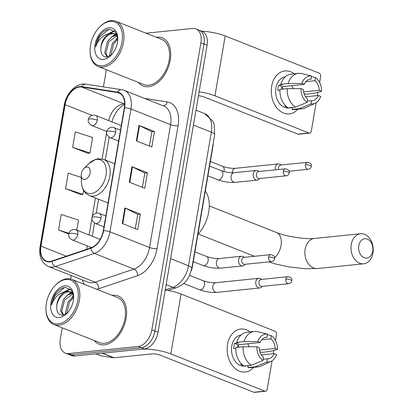 <?xml version="1.0" encoding="UTF-8"?>
<svg xmlns="http://www.w3.org/2000/svg" width="413" height="413" viewBox="0 0 413 413"><rect width="100%" height="100%" fill="white"/><g stroke="black" fill="none" stroke-linecap="round" stroke-linejoin="round"><path stroke-width="0.62" d="M213.165 143.523A16.195 10.32 111.6 0 1 212.85 146.951L192.401 266.591A16.195 10.32 111.6 0 1 191.291 270.778M62.239 327.855L60.303 339.181A16.195 10.32 -68.4 0 0 65.326 353.115L71.511 355.567A16.195 10.32 -68.4 0 0 74.825 356.001L144.385 348.913A16.195 10.32 -68.4 0 0 158.019 332.305L207.078 45.28A16.195 10.32 -68.4 0 0 202.06 31.347L198.963 30.123A16.195 10.32 -68.4 0 1 203.986 44.057A16.195 10.32 -68.4 0 0 198.963 30.123L195.87 28.895A16.195 10.32 -68.4 0 0 192.556 28.466L146.037 33.205M65.326 353.115A16.195 10.32 -68.4 0 0 68.641 353.549L138.2 346.461L141.292 347.689A16.195 10.32 -68.4 0 0 154.921 331.081L203.986 44.057L154.921 331.081A16.195 10.32 -68.4 0 1 141.292 347.689L71.733 354.772L141.292 347.689L144.385 348.913M68.419 354.344A16.195 10.32 -68.4 0 0 71.733 354.772A16.195 10.32 -68.4 0 1 68.419 354.344M104.303 344.845A25.911 16.515 -68.4 0 0 125.216 322.238A25.911 16.515 -68.4 0 0 118.077 295.976A25.911 16.515 -68.4 0 0 112.775 295.285A25.911 16.515 -68.4 0 0 112.14 295.367A25.911 16.515 -68.4 0 1 112.775 295.285A25.911 16.515 -68.4 0 1 118.077 295.976A25.911 16.515 -68.4 0 1 125.216 322.238A25.911 16.515 -68.4 0 1 104.303 344.845A25.911 16.515 -68.4 0 1 99.001 344.153A25.911 16.515 -68.4 0 0 104.303 344.845M148.422 86.73A25.911 16.515 -68.4 0 0 169.335 64.123A25.911 16.515 -68.4 0 0 162.195 37.862A25.911 16.515 -68.4 0 0 156.894 37.17A25.911 16.515 -68.4 0 0 156.259 37.253A25.911 16.515 -68.4 0 1 156.894 37.17A25.911 16.515 -68.4 0 1 162.195 37.862A25.911 16.515 -68.4 0 1 169.335 64.123A25.911 16.515 -68.4 0 1 148.422 86.73A25.911 16.515 -68.4 0 1 143.12 86.038A25.911 16.515 -68.4 0 0 148.422 86.73M49.839 261.47A17.274 11.012 111.6 0 1 46.302 261.011A17.274 11.012 111.6 0 1 40.949 246.143L65.125 104.696A17.274 11.012 111.6 0 1 81.655 87.029L117.411 92.507A17.274 11.012 111.6 0 1 118.959 92.925A17.274 11.012 111.6 0 1 124.313 107.788L103.307 230.666A17.274 11.012 111.6 0 1 90.85 247.924L51.919 261.011A17.274 11.012 111.6 0 1 49.839 261.47M49.772 261.883A17.702 11.285 -68.4 0 0 51.899 261.414L90.829 248.327A17.702 11.285 -68.4 0 0 103.601 230.64L124.607 107.762A17.702 11.285 -68.4 0 0 117.535 92.099L81.779 86.616A17.702 11.285 -68.4 0 0 64.836 104.726L40.655 246.174A17.702 11.285 -68.4 0 0 49.772 261.883M72.657 147.364L89.988 152.991L92.631 137.503L75.3 131.876L72.657 147.364L88.139 153.393M81.294 177.414L68.243 173.176L65.595 188.664L81.082 194.688M94.252 340.529A25.911 16.515 -68.4 0 0 99.001 344.153A25.911 16.515 -68.4 0 1 94.252 340.529M138.37 82.414A25.911 16.515 -68.4 0 0 143.12 86.038A25.911 16.515 -68.4 0 1 138.37 82.414M106.363 69.74L103.431 86.88M71.186 275.507L70.592 279.007M138.2 346.461A16.195 10.32 -68.4 0 0 151.829 329.858L200.894 42.833A16.195 10.32 -68.4 0 0 195.87 28.895M124.886 207.982L140.353 214.11L137.705 229.597L122.238 223.469L124.886 207.982A4.316 1.043 -170.3 0 1 125.376 208.198L122.733 223.665M139.005 125.387L154.472 131.51L151.824 146.997L136.357 140.874L139.005 125.387A4.316 1.043 -170.3 0 1 139.496 125.604L136.853 141.07M131.943 166.687L147.41 172.81L144.767 188.297L129.3 182.169L131.943 166.687A4.316 1.043 -170.3 0 1 132.439 166.904L129.796 182.37M76.803 230.124L78.516 220.103L61.186 214.476L58.538 229.958L68.785 234.016M147.41 172.81L144.803 173.078M142.366 187.347L144.808 173.037L132.439 166.904M154.472 131.51L151.86 131.778M149.423 146.047L151.87 131.737L139.496 125.604M140.353 214.11L137.746 214.373M135.304 228.642L137.751 214.337L125.376 208.198M65.595 188.664L82.925 194.291L80.907 194.724M83.591 190.414L82.925 194.291M58.538 229.958L68.935 233.34M89.988 152.991L87.969 153.429M253.69 367.343A21.59 15.792 -95.8 0 1 235.007 368.401A21.59 15.792 -95.8 0 1 227.537 344.406A21.59 15.792 -95.8 0 1 250.077 331.902A21.59 15.792 -95.8 0 0 240.815 329.047A21.59 15.792 -95.8 0 0 227.537 344.406A21.59 15.792 -95.8 0 0 245.193 372.01L245.193 372.01A21.59 15.792 -95.8 0 0 253.69 367.343M102.135 353.177A2.7 1.719 -68.4 0 0 102.445 353.187L140.725 349.284A21.59 5.224 9.7 0 1 170.837 353.915L264.795 391.126A2.7 1.972 84.2 0 0 265.513 391.23A2.7 1.972 84.2 0 0 267.17 389.309L272.048 360.797M165.241 290.05A21.59 5.224 9.7 0 1 181.075 294.035L275.032 331.247A2.7 1.972 84.2 0 1 276.524 334.592L275.502 340.57M273.829 350.369L273.256 353.709M265.513 391.23L254.527 392.35A2.7 1.972 -95.8 0 1 253.814 392.247L159.852 355.035A5.4 1.306 -170.3 0 0 152.325 353.879L114.045 357.777A2.7 1.719 111.6 0 1 113.735 357.772L101.309 355.867A2.7 1.719 111.6 0 1 101.071 355.805L96.095 353.833M261.383 354.922L274.211 353.611A10.795 7.899 -95.8 0 1 268.259 358.804A10.795 7.899 -95.8 0 1 267.392 358.83L263.189 359.258M251.372 365.257L262.983 360.472L263.525 357.297A10.795 7.899 -95.8 0 1 259.235 347.684L256.86 346.739L243.128 346.77L235.808 347.519A17.811 13.03 -95.8 0 0 244.047 366.006L251.372 365.257A17.811 13.03 -95.8 0 1 243.128 346.77M235.777 348.304L233.712 348.51A15.653 11.45 -95.8 0 1 233.985 345.862A15.653 11.45 -95.8 0 1 234.594 343.348L238.255 342.976L236.69 342.356L244.011 341.608L257.743 341.577L260.118 342.522L238.151 344.757A10.795 7.899 84.2 0 0 237.465 347.24A10.795 7.899 84.2 0 0 237.449 347.348M248.223 365.732L244.589 366.099A15.653 11.45 -95.8 0 1 231.791 346.089A15.653 11.45 -95.8 0 1 241.078 335M259.906 351.768L261.914 352.346L269.235 351.597L277.474 349.393L275.094 348.448L259.478 350.043M236.69 342.356A17.811 13.03 -95.8 0 1 247.057 332.212L254.377 331.463A17.811 13.03 -95.8 0 1 257.129 331.582L267.485 334.127L266.943 337.302L265.213 337.478M244.011 341.608A17.811 13.03 -95.8 0 1 254.377 331.463M262.983 360.472A14.032 10.268 -95.8 0 1 256.86 346.739M257.743 341.577A14.032 10.268 -95.8 0 1 267.485 334.127M261.739 339.76L270.809 338.836L271.351 335.661L267.392 334.685M271.351 335.661A14.032 10.268 -95.8 0 1 277.474 349.393M260.118 342.522A10.795 7.899 -95.8 0 1 266.07 337.328A10.795 7.899 -95.8 0 1 266.943 337.302M270.809 338.836A10.795 7.899 -95.8 0 1 275.094 348.448M243.319 365.515A15.653 11.45 -95.8 0 1 240.748 364.287L241.734 364.183M274.211 353.611L276.591 354.555A14.032 10.268 -95.8 0 1 271.098 361.323L261.176 366.011A17.811 13.03 -95.8 0 1 257.991 366.904L250.665 367.653A17.811 13.03 -95.8 0 1 247.914 367.534L255.239 366.79L266.85 362.005L267.392 358.83M248.249 365.577L247.914 367.534M257.991 366.904A17.811 13.03 -95.8 0 1 255.239 366.79M271.098 361.323A14.032 10.268 -95.8 0 1 266.85 362.005M247.686 343.786A10.795 7.899 -95.8 0 1 249.106 346.755M238.038 345.061A13.495 9.871 -95.8 0 1 238.884 347.204M238.151 344.757L234.594 343.348M65.93 279.493A23.211 14.796 -68.4 0 0 55.559 285.058A23.211 14.796 -68.4 0 0 45.957 309.306A23.211 14.796 -68.4 0 0 58.341 323.885A23.211 14.796 -68.4 0 0 77.881 300.086A23.211 14.796 -68.4 0 0 65.93 279.493M45.957 309.306L45.977 309.967A24.29 15.482 -68.4 0 0 53.969 324.577A24.29 15.482 -68.4 0 0 58.94 325.227A24.29 15.482 -68.4 0 0 78.542 304.03A24.29 15.482 -68.4 0 0 71.852 279.415A24.29 15.482 -68.4 0 0 66.88 278.765A24.29 15.482 -68.4 0 0 56.029 284.593L55.559 285.058M53.969 324.577L99.595 342.645A24.29 15.482 -68.4 0 0 104.566 343.296A24.29 15.482 -68.4 0 0 124.174 322.099A24.29 15.482 -68.4 0 0 117.483 297.484L71.852 279.415M63.081 315.124L60.566 310.86L63.375 299.518L67.546 295.104L72.435 293.276M73.664 296.813L71.088 289.931L65.533 287.443C61.924 287.649 58.589 289.694 55.523 293.586C53.189 297.154 51.857 300.989 51.527 305.093C54.041 297.732 58.522 293.333 64.975 291.898L67.448 291.335L70.189 291.759L73.256 294.283M64.975 291.898A12.199 7.775 -68.4 0 0 56.741 306.632C56.994 299.786 63.055 291.97 68.677 291.821L70.788 292.032M70.189 291.759L72.889 293.075M65.796 314.081L65.476 312.806L68.29 301.464L73.617 296.333M66.73 313.452L69.518 301.949L73.648 297.556M63.55 315.026L61.79 311.35L64.604 300.003L72.925 293.839M59.436 317.483A16.515 10.526 -68.4 0 0 66.725 313.617A16.515 10.526 -68.4 0 0 73.648 296.136A16.515 10.526 -68.4 0 0 64.836 285.894A16.515 10.526 -68.4 0 0 50.933 302.832A16.515 10.526 -68.4 0 0 59.436 317.483M56.741 306.632C56.648 312.213 58.553 315.067 62.456 315.196L67.071 313.188M51.527 305.093L55.058 295.414L64.542 287.531M64.789 291.914L70.422 289.25M69.539 293.984L71.635 292.569M71.867 292.445L72.497 292.125M63.643 292.099L70.081 288.961M67.014 295.491L71.165 292.249M71.273 292.187L72.285 291.702M71.929 297.432L73.566 295.904M372.722 251.161A9.716 7.109 84.2 0 0 367.348 239.117A9.716 7.109 84.2 0 0 358.799 245.652A9.716 7.109 84.2 0 0 364.173 257.697A9.716 7.109 84.2 0 0 372.722 251.161M351.272 244.491A15.111 11.058 -95.8 0 1 360.57 233.743A15.111 11.058 -95.8 0 1 372.929 253.066A15.111 11.058 -95.8 0 1 363.631 263.814A15.111 11.058 -95.8 0 1 351.272 244.491M86.802 167.048A6.479 4.13 -68.4 0 0 83.911 168.602A6.479 4.13 -68.4 0 0 81.227 175.37A6.479 4.13 -68.4 0 0 84.686 179.438A6.479 4.13 -68.4 0 0 90.137 172.794A6.479 4.13 -68.4 0 0 86.802 167.048M197.92 234.305A29.684 18.921 -68.4 0 0 205.323 190.992M261.728 279.374L260.427 278.667A4.858 3.552 84.2 0 0 260.082 278.507A4.858 3.552 84.2 0 0 258.796 278.321A4.858 3.552 84.2 0 0 255.807 281.774A4.858 3.552 84.2 0 0 258.492 287.799A4.858 3.552 84.2 0 0 259.777 287.985A4.858 3.552 84.2 0 0 261.31 287.314L262.441 286.359M285.842 279.193A3.51 2.566 84.2 0 1 288 276.7L261.13 279.436A3.51 2.566 84.2 0 0 258.972 281.934A3.51 2.566 84.2 0 0 260.908 286.281A3.51 2.566 84.2 0 0 261.837 286.421L288.713 283.679C290.427 283.349 291.464 282.384 291.815 280.783A3.51 0.847 9.7 0 0 290.737 279.947A3.51 0.847 -170.3 0 0 285.842 279.193A3.51 2.566 84.2 0 0 288.713 283.679M281.284 164.978L279.983 164.271A4.858 3.552 84.2 0 0 279.637 164.111A4.858 3.552 84.2 0 0 278.347 163.925A4.858 3.552 84.2 0 0 275.363 167.379A4.858 3.552 84.2 0 0 275.419 169.846M305.398 164.797A3.51 2.566 84.2 0 0 308.263 169.284C309.982 168.953 311.02 167.988 311.366 166.382A3.51 0.847 9.7 0 0 310.287 165.551A3.51 0.847 -170.3 0 0 305.398 164.797A3.51 2.566 84.2 0 1 307.556 162.304L280.68 165.04A3.51 2.566 84.2 0 0 278.522 167.533A3.51 2.566 84.2 0 0 278.615 169.521M244.532 257.299L243.226 256.592A4.858 3.552 84.2 0 0 242.88 256.427A4.858 3.552 84.2 0 0 241.595 256.241A4.858 3.552 84.2 0 0 238.523 260.557A4.858 3.552 84.2 0 0 241.295 265.719A4.858 3.552 84.2 0 0 242.581 265.905A4.858 3.552 84.2 0 0 244.109 265.234L245.245 264.279M268.641 257.118A3.51 2.566 84.2 0 1 270.799 254.62L243.928 257.361A3.51 2.566 84.2 0 0 241.77 259.854A3.51 2.566 84.2 0 0 243.711 264.206A3.51 2.566 84.2 0 0 244.641 264.341L271.511 261.599C273.23 261.274 274.263 260.304 274.614 258.703A3.51 0.847 9.7 0 0 273.535 257.867A3.51 0.847 -170.3 0 0 268.641 257.118A3.51 2.566 84.2 0 0 271.511 261.599M259.199 171.498L257.893 170.791A4.858 3.552 84.2 0 0 257.547 170.631A4.858 3.552 84.2 0 0 256.261 170.445A4.858 3.552 84.2 0 0 253.19 174.761A4.858 3.552 84.2 0 0 255.962 179.923A4.858 3.552 84.2 0 0 257.247 180.109A4.858 3.552 84.2 0 0 258.775 179.438L259.906 178.483M283.308 171.318A3.51 2.566 84.2 0 1 285.466 168.824L258.595 171.56A3.51 2.566 84.2 0 0 256.437 174.059A3.51 2.566 84.2 0 0 258.378 178.406A3.51 2.566 84.2 0 0 259.307 178.54L286.178 175.804C287.897 175.473 288.93 174.508 289.281 172.908A3.51 0.847 9.7 0 0 288.202 172.071A3.51 0.847 -170.3 0 0 283.308 171.318A3.51 2.566 84.2 0 0 286.178 175.804M297.809 109.228A21.59 15.792 -95.8 0 1 279.131 110.286A21.59 15.792 -95.8 0 1 271.656 86.286A21.59 15.792 -95.8 0 1 294.195 73.788A21.59 15.792 -95.8 0 0 284.934 70.933L284.934 70.933A21.59 15.792 -95.8 0 0 271.656 86.286A21.59 15.792 -95.8 0 0 289.312 113.89A21.59 15.792 -95.8 0 0 297.809 109.228M199.123 91.815A21.59 5.224 9.7 0 1 214.956 95.801L308.919 133.012A2.7 1.972 84.2 0 0 309.631 133.115A2.7 1.972 84.2 0 0 311.294 131.195L316.167 102.682M201.616 31.171A21.59 5.224 9.7 0 1 225.193 35.921L319.156 73.132A2.7 1.972 84.2 0 1 320.648 76.477L319.626 82.455M317.948 92.254L317.38 95.594M309.631 133.115L298.651 134.235A2.7 1.972 -95.8 0 1 297.933 134.132L203.976 96.921A5.4 1.306 -170.3 0 0 198.452 95.754M305.501 96.807L318.335 95.496A10.795 7.899 -95.8 0 1 312.383 100.689A10.795 7.899 -95.8 0 1 311.51 100.715L307.308 101.144M295.491 107.143L307.102 102.357L307.644 99.182A10.795 7.899 -95.8 0 1 303.359 89.569L300.979 88.625L287.252 88.656L279.926 89.404A17.811 13.03 -95.8 0 0 288.171 107.891L295.491 107.143A17.811 13.03 -95.8 0 1 287.252 88.656M279.9 90.184L277.835 90.395A15.653 11.45 -95.8 0 1 278.109 87.747A15.653 11.45 -95.8 0 1 278.718 85.233L282.378 84.861L280.809 84.242L288.129 83.493L301.862 83.462L304.242 84.407L282.275 86.642A10.795 7.899 84.2 0 0 281.589 89.125A10.795 7.899 84.2 0 0 281.568 89.234M292.347 107.617L288.713 107.984A15.653 11.45 -95.8 0 1 275.91 87.974A15.653 11.45 -95.8 0 1 285.202 76.88M304.03 93.653L306.033 94.231L313.359 93.483L321.593 91.278L319.218 90.333L303.596 91.929M280.809 84.242A17.811 13.03 -95.8 0 1 291.175 74.097L298.496 73.349A17.811 13.03 -95.8 0 1 301.247 73.468L311.603 76.013L311.061 79.188L309.337 79.363M288.129 83.493A17.811 13.03 -95.8 0 1 298.496 73.349M307.102 102.357A14.032 10.268 -95.8 0 1 300.979 88.625M301.862 83.462A14.032 10.268 -95.8 0 1 311.603 76.013M305.857 81.645L314.928 80.721L315.47 77.546L311.51 76.565M315.47 77.546A14.032 10.268 -95.8 0 1 321.593 91.278M304.242 84.407A10.795 7.899 -95.8 0 1 310.194 79.213A10.795 7.899 -95.8 0 1 311.061 79.188M314.928 80.721A10.795 7.899 -95.8 0 1 319.218 90.333M287.438 107.401A15.653 11.45 -95.8 0 1 284.867 106.172L285.853 106.069M318.335 95.496L320.71 96.441A14.032 10.268 -95.8 0 1 315.222 103.209L305.295 107.896A17.811 13.03 -95.8 0 1 302.11 108.789L294.789 109.538A17.811 13.03 -95.8 0 1 292.037 109.419L299.358 108.676L310.968 103.89L311.51 100.715M292.373 107.463L292.037 109.419M302.11 108.789A17.811 13.03 -95.8 0 1 299.358 108.676M315.222 103.209A14.032 10.268 -95.8 0 1 310.968 103.89M291.81 85.672A10.795 7.899 -95.8 0 1 293.225 88.64M282.156 86.947A13.495 9.871 -95.8 0 1 283.003 89.089M282.275 86.642L278.718 85.233M110.054 21.378A23.211 14.796 -68.4 0 0 99.678 26.943A23.211 14.796 -68.4 0 0 90.08 51.191A23.211 14.796 -68.4 0 0 102.465 65.77A23.211 14.796 -68.4 0 0 122 41.971A23.211 14.796 -68.4 0 0 110.054 21.378M90.08 51.191L90.101 51.852A24.29 15.482 -68.4 0 0 98.087 66.462A24.29 15.482 -68.4 0 0 103.059 67.112A24.29 15.482 -68.4 0 0 122.666 45.915A24.29 15.482 -68.4 0 0 115.976 21.295A24.29 15.482 -68.4 0 0 111.004 20.65A24.29 15.482 -68.4 0 0 100.147 26.478L99.678 26.943M98.087 66.462L143.714 84.531A24.29 15.482 -68.4 0 0 148.685 85.181A24.29 15.482 -68.4 0 0 168.292 63.984A24.29 15.482 -68.4 0 0 161.602 39.364L115.976 21.295M107.199 57.009L104.685 52.745L107.499 41.403L111.665 36.989L116.559 35.162M117.782 38.698L115.212 31.816L109.657 29.328C106.043 29.535 102.708 31.579 99.641 35.472C97.308 39.039 95.976 42.875 95.646 46.979C98.16 39.617 102.641 35.219 109.094 33.783L111.567 33.221L114.308 33.644L117.38 36.168M109.094 33.783A12.199 7.775 -68.4 0 0 100.86 48.517C101.113 41.672 107.179 33.856 112.795 33.706L114.912 33.918M114.308 33.644L117.008 34.96M109.92 55.967L109.595 54.692L112.408 43.35L117.736 38.218M110.854 55.337L113.637 43.835L117.772 39.442M107.674 56.911L105.914 53.236L108.727 41.889L117.049 35.724M103.56 59.369A16.515 10.526 -68.4 0 0 110.844 55.502A16.515 10.526 -68.4 0 0 117.767 38.022A16.515 10.526 -68.4 0 0 108.96 27.779A16.515 10.526 -68.4 0 0 95.057 44.718A16.515 10.526 -68.4 0 0 103.56 59.369M100.86 48.517C100.767 54.098 102.672 56.953 106.58 57.082L111.19 55.074M95.646 46.979L99.177 37.299L108.665 29.416M108.908 33.799L114.54 31.135M113.663 35.869L115.759 34.455M115.986 34.325L116.616 34.011M107.762 33.985L114.205 30.846M111.138 37.377L115.284 34.134M115.397 34.072L116.404 33.587M116.048 39.318L117.684 37.79M158.019 332.305L151.829 329.858M74.825 356.001L68.641 353.549M207.078 45.28L200.894 42.833M165.267 289.895L172.939 287.314L166.165 284.629M191.833 268.311A10.795 2.612 -170.3 0 0 188.514 265.745L211.348 132.175A21.59 13.763 -68.4 0 0 204.652 113.59L212.948 121.303L214.171 124.406L214.667 134.736L191.833 268.311L189.34 275.905C187.445 279.72 184.838 282.802 181.524 285.146L176.847 287.505A10.795 7.326 -108.6 0 1 172.939 287.314A21.59 13.763 -68.4 0 0 188.514 265.745L170.605 258.652M214.667 134.736A10.795 2.612 -170.3 0 0 211.348 132.175L193.439 125.082M124.649 104.138A17.274 11.012 -68.4 0 0 122.971 104.133A17.274 11.012 -68.4 0 0 108.676 120.611M40.949 246.143L66.292 256.179M144.633 98.449L167.296 101.923A26.99 17.201 111.6 0 1 178.075 125.8L157.074 248.678A5.4 1.306 -170.3 0 1 149.547 247.521L109.951 231.838A21.59 13.763 111.6 0 1 94.371 253.406L55.445 266.499A21.59 13.763 111.6 0 1 52.849 267.072A21.59 13.763 111.6 0 1 48.429 266.493L88.021 282.177A21.59 13.763 -68.4 0 0 92.44 282.75A21.59 13.763 -68.4 0 0 95.036 282.177L133.967 269.09A21.59 13.763 -68.4 0 0 149.547 247.521L170.548 124.643A21.59 13.763 -68.4 0 0 163.853 106.058L124.261 90.38A21.59 13.763 111.6 0 1 130.952 108.96L109.951 231.838A5.4 1.306 -170.3 0 0 103.601 230.64M51.899 261.414A5.4 3.66 -108.6 0 0 55.445 266.499L95.036 282.177A5.4 3.66 71.4 0 1 98.671 288.728A26.99 17.201 111.6 0 1 96.704 289.255M124.607 107.762A5.4 1.306 9.7 0 1 130.952 108.96L170.548 124.643A5.4 1.306 -170.3 0 0 178.075 125.8M117.535 92.099A5.4 4.115 -81.3 0 1 121.644 89.673L85.889 84.195C76.488 82.43 66.08 93.199 64.252 105.186L40.071 246.633A5.4 1.306 9.7 0 1 40.655 246.174M157.074 248.678A26.99 17.201 111.6 0 1 137.601 275.636A5.4 3.66 71.4 0 0 133.967 269.09L94.371 253.406A5.4 3.66 -108.6 0 1 90.829 248.327M81.779 86.616A5.4 4.115 -81.3 0 1 85.889 84.195M64.836 104.726A5.4 1.306 -170.3 0 0 64.252 105.186M137.601 275.636L98.671 288.728M84.582 284.454A26.99 17.201 111.6 0 1 82.29 279.906M163.099 105.764A5.4 4.115 98.7 0 0 167.296 101.923M117.411 92.507L120.369 93.679M81.655 87.029L124.649 104.055M65.125 104.696L91.996 115.341M106.626 132.428L102.088 158.969M95.424 197.977L92.192 216.866M91.96 218.229L89.094 234.992M87.236 245.869L86.642 249.338M181.075 294.035L170.837 353.915M102.445 353.187L114.045 357.777M253.814 392.247L264.795 391.126M113.735 357.772L102.212 353.208M96.157 353.827L101.309 355.867M209.308 205.922L276.369 232.478C285.641 236.489 306.529 239.581 314.438 238.446A15.111 11.058 84.2 0 0 305.145 249.194A15.111 11.058 84.2 0 0 317.504 268.517L363.631 263.814M276.369 232.478A15.111 9.633 111.6 0 1 281.057 245.487A15.111 9.633 111.6 0 1 274.65 257.779M96.812 159.397A17.852 11.378 -68.4 0 0 88.831 163.682L95.656 159.341L98.371 158.762L103.782 159.485A19.432 12.385 -68.4 0 1 109.135 179.185A19.432 12.385 -68.4 0 1 93.452 196.139A19.432 12.385 -68.4 0 1 89.471 195.617L86.08 193.511C84.489 192.205 81.831 188.942 81.449 182.329A17.852 11.378 -68.4 0 0 90.974 193.542A17.852 11.378 -68.4 0 0 106.002 175.236A17.852 11.378 -68.4 0 0 96.812 159.397M91.65 247.619L72.125 239.886A5.4 3.438 -68.4 0 0 73.23 240.03A5.4 3.438 -68.4 0 0 77.773 234.496A5.4 1.306 -170.3 0 0 70.246 233.335A5.4 1.306 9.7 0 0 68.795 233.959C68.465 232.669 71.588 228.219 76.1 229.85A5.4 3.438 -68.4 0 1 77.773 234.496M200.455 289.859A4.858 3.098 -68.4 0 0 204.487 285.171A4.858 3.098 -68.4 0 0 203.041 280.695C207.522 282.224 211.781 282.89 215.813 282.699A4.858 3.552 84.2 0 0 212.824 286.152A4.858 3.552 84.2 0 0 212.783 286.446A4.858 3.552 84.2 0 0 216.799 292.363C211.043 292.709 205.266 291.831 199.464 289.73A4.858 3.098 -68.4 0 0 200.455 289.859M106.755 131.458L91.681 125.49A5.4 3.438 -68.4 0 0 92.786 125.635A5.4 3.438 -68.4 0 0 97.329 120.095A5.4 1.306 -170.3 0 0 89.802 118.939A5.4 1.306 9.7 0 0 88.346 119.558C88.021 118.273 91.144 113.823 95.656 115.454A5.4 3.438 -68.4 0 1 97.329 120.095M223.841 171.524A4.858 3.098 -68.4 0 0 224.042 170.775A4.858 3.098 -68.4 0 0 222.592 166.3C227.078 167.828 231.332 168.494 235.369 168.303A4.858 3.552 84.2 0 0 232.38 171.756A4.858 3.552 84.2 0 0 232.338 172.051A4.858 3.552 84.2 0 0 232.292 172.768M103.957 226.871L95.367 223.469A5.4 3.438 -68.4 0 0 96.472 223.609A5.4 3.438 -68.4 0 0 101.015 218.074A5.4 1.306 -170.3 0 0 93.488 216.918A5.4 1.306 9.7 0 0 92.032 217.537C91.707 216.252 94.825 211.802 99.342 213.428A5.4 3.438 -68.4 0 1 101.015 218.074M204.053 265.662A4.858 3.098 -68.4 0 0 208.085 260.975A4.858 3.098 -68.4 0 0 206.634 256.499C211.115 258.027 215.374 258.693 219.411 258.502A4.858 3.552 84.2 0 0 216.381 262.25A4.858 3.552 84.2 0 0 219.107 267.98A4.858 3.552 84.2 0 0 220.392 268.166C214.641 268.507 208.859 267.629 203.057 265.533A4.858 3.098 -68.4 0 0 204.053 265.662M118.624 141.07L110.028 137.668A5.4 3.438 -68.4 0 0 111.133 137.813A5.4 3.438 -68.4 0 0 115.681 132.279A5.4 1.306 -170.3 0 0 108.149 131.122A5.4 1.306 9.7 0 0 106.699 131.742C106.373 130.451 109.491 126.001 114.003 127.632A5.4 3.438 -68.4 0 1 115.681 132.279M218.72 179.867A4.858 3.098 -68.4 0 0 222.752 175.179A4.858 3.098 -68.4 0 0 221.301 170.703C225.782 172.231 230.041 172.897 234.073 172.701A4.858 3.552 84.2 0 0 231.043 176.454A4.858 3.552 84.2 0 0 233.773 182.185A4.858 3.552 84.2 0 0 235.059 182.37C229.308 182.711 223.526 181.834 217.723 179.738A4.858 3.098 -68.4 0 0 218.72 179.867M225.193 35.921L214.956 95.801M297.933 134.132L308.919 133.012M204.652 113.59L195.989 110.163M176.847 287.505L167.967 290.494M124.261 90.38L121.644 89.673M40.071 246.633C38.714 256.427 41.501 263.045 48.429 266.493M109.182 137.245L105.279 160.079M98.588 199.231L96.203 213.175M94.52 223.041L92.259 236.246M90.401 247.124L90.23 248.13M124.633 104.696L121.67 106.229L117.912 109.791L116.311 111.933L113.136 118.025L111.902 121.887M268.76 261.883L275.512 263.964L288.837 266.901L305.016 268.729L317.504 268.517M314.438 238.446L360.57 233.743M198.178 234.021L254.408 256.292M81.227 175.37L81.449 182.329M83.911 168.602L88.831 163.682M108.041 202.974L89.471 195.617M114.737 163.827L103.782 159.485M72.125 239.886C69.338 238.079 68.228 236.102 68.795 233.959M183.651 283.468L199.464 289.73M215.813 282.699L258.796 278.321M189.598 275.373L203.041 280.695M100.163 239.38L76.1 229.85M216.799 292.363L259.777 287.985M288 276.7C293.38 277.99 291.459 280.298 291.815 280.783M91.681 125.49C88.893 123.683 87.783 121.706 88.346 119.558M235.369 168.303L278.347 163.925M210.372 161.462L222.592 166.3M121.267 125.593L95.656 115.454M308.263 169.284L289.157 171.23M307.556 162.304C312.935 163.594 311.015 165.902 311.366 166.382M95.367 223.469C92.579 221.657 91.464 219.685 92.032 217.537M193.248 261.646L203.057 265.533M219.411 258.502L241.595 256.241M194.921 251.863L206.634 256.499M220.392 268.166L242.581 265.905M270.799 254.62C276.178 255.915 274.258 258.223 274.614 258.703M105.816 215.994L99.342 213.428M110.028 137.668C107.241 135.862 106.131 133.884 106.699 131.742M207.909 175.85L217.723 179.738M234.073 172.701L256.261 170.445M209.582 166.062L221.301 170.703M235.059 182.37L257.247 180.109M285.466 168.824C290.845 170.115 288.924 172.422 289.281 172.908M120.482 130.198L114.003 127.632"/></g></svg>
